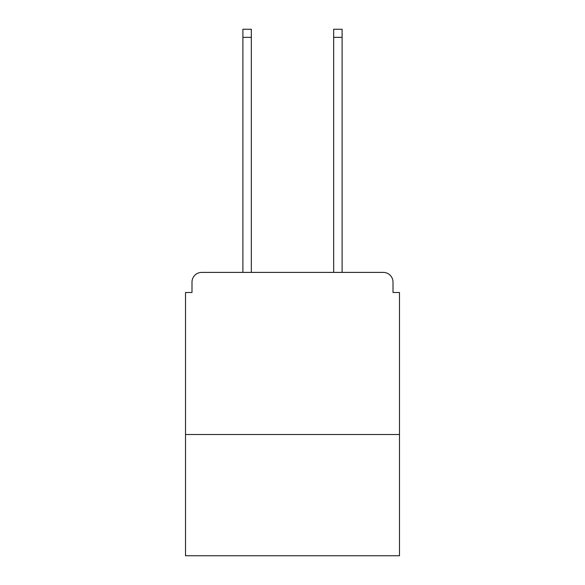 <?xml version="1.0" encoding="UTF-8"?>
<svg xmlns="http://www.w3.org/2000/svg" width="585" height="585" viewBox="0 0 585 585"><rect width="100%" height="100%" fill="white"/><g stroke="black" fill="none" stroke-linecap="round" stroke-linejoin="round"><path stroke-width="0.88" d="M399.489 434.501L399.489 292.5L393.003 292.5L393.003 282.124A9.726 9.726 0 0 0 383.277 272.398L201.723 272.398A9.726 9.726 0 0 0 191.997 282.124L191.997 292.5L185.511 292.5L185.511 555.75L399.489 555.75L399.489 434.501L185.511 434.501M191.997 282.124L191.997 292.5M383.277 272.398L342.101 272.398L342.101 37.352L333.677 37.352L333.677 29.25L342.101 29.25L342.101 37.352M242.899 37.352L242.899 29.25L251.323 29.25L251.323 37.352L242.899 37.352L242.899 272.398L201.723 272.398M393.003 292.5L393.003 282.124M251.323 37.352L251.323 272.398M333.677 272.398L333.677 37.352"/></g></svg>
